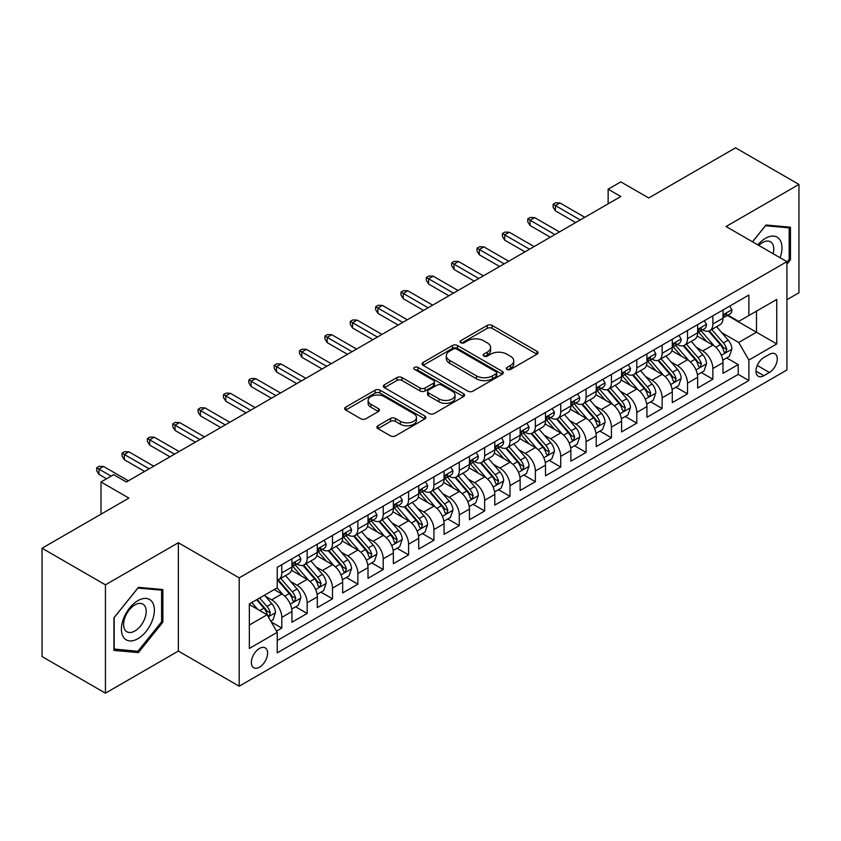 <?xml version="1.0" encoding="UTF-8"?>
<svg xmlns="http://www.w3.org/2000/svg" width="841" height="841" viewBox="0 0 841 841"><rect width="100%" height="100%" fill="white"/><g stroke="black" fill="none" stroke-linecap="round" stroke-linejoin="round"><path stroke-width="1.26" d="M507.039 369.451A2.46 1.419 0 0 0 510.519 369.451L536.968 354.177A3.522 2.029 0 0 0 537.998 352.747A3.522 2.029 0 0 0 536.968 351.307L492.164 325.446A3.522 2.029 0 0 0 487.191 325.446L460.742 340.71A2.46 1.419 0 0 0 460.027 341.719A2.46 1.419 0 0 0 460.742 342.718A2.46 1.419 0 0 0 464.232 342.718L467.649 340.742A11.259 6.507 0 0 1 483.575 340.742L487.317 342.897A11.259 6.507 0 0 1 490.608 347.501A11.259 6.507 0 0 1 487.317 352.095L483.89 354.072A2.46 1.419 0 0 0 483.165 355.081A2.46 1.419 0 0 0 483.89 356.09A2.46 1.419 0 0 0 487.381 356.09L490.797 354.114A11.259 6.507 0 0 1 506.724 354.114L510.455 356.269A11.259 6.507 0 0 1 513.756 360.863A11.259 6.507 0 0 1 510.455 365.467L507.039 367.433A2.46 1.419 0 0 0 506.314 368.442A2.46 1.419 0 0 0 507.039 369.451L507.039 367.433M259.48 667.176A11.48 6.623 120 0 0 266.986 657.063A11.48 6.623 120 0 0 265.22 647.875A11.48 6.623 120 0 0 259.48 648.443A11.48 6.623 120 0 0 251.985 658.556A11.48 6.623 120 0 0 253.751 667.743A11.48 6.623 120 0 0 259.48 667.176M377.924 425.746A3.522 2.029 0 0 0 376.894 427.175A3.522 2.029 0 0 0 377.924 428.616L390.497 435.869A3.522 2.029 0 0 0 395.47 435.869L424.842 418.913A3.522 2.029 0 0 0 425.872 417.483A3.522 2.029 0 0 0 424.842 416.043L380.037 390.182A3.522 2.029 0 0 0 375.065 390.182L345.693 407.139A3.522 2.029 0 0 0 344.663 408.568A3.522 2.029 0 0 0 345.693 410.009L360.873 418.776A3.522 2.029 0 0 0 365.856 418.776L378.418 411.512A3.522 2.029 0 0 0 379.449 410.082A3.522 2.029 0 0 0 378.418 408.642L370.892 404.3A9.419 5.435 0 0 1 368.137 400.453A9.419 5.435 0 0 1 373.951 395.428A9.419 5.435 0 0 1 384.211 396.605L413.698 413.635A9.419 5.435 0 0 1 416.463 417.483A9.419 5.435 0 0 1 410.65 422.508A9.419 5.435 0 0 1 400.39 421.32L395.47 418.482A3.522 2.029 0 0 0 390.497 418.482L377.924 425.746L377.924 428.616M786.903 299.722L798.95 292.773L798.95 184.431L735.56 147.837L648.716 197.982L620.816 181.877L608.138 189.193L620.816 196.51L126.36 481.988L113.682 474.671L101.004 481.988L101.004 514.198M105.44 584.831L105.44 693.163L178.345 651.071L178.345 542.739L105.44 584.831L42.05 548.227L128.894 498.093L101.004 481.988M178.345 542.739L239.201 577.872L786.903 261.656L786.903 369.998L239.201 686.214L239.201 577.872M798.95 184.431L726.046 226.523L786.903 261.656M467.901 391.181A3.522 2.029 0 0 0 472.873 391.181L502.245 374.224A3.522 2.029 0 0 0 503.275 372.794A3.522 2.029 0 0 0 502.245 371.354L457.441 345.483A3.522 2.029 0 0 0 452.469 345.483L423.097 362.439A3.522 2.029 0 0 0 422.066 363.88A3.522 2.029 0 0 0 423.097 365.32L467.901 391.181M415.496 369.977A2.46 1.419 0 0 1 417.998 370.334L417.998 367.401L463.549 393.704A3.522 2.029 0 0 1 464.579 395.133A3.522 2.029 0 0 1 463.549 396.574L434.177 413.53A3.522 2.029 0 0 1 429.194 413.53L384.4 387.659L384.4 384.789A3.522 2.029 0 0 0 383.359 386.229A3.522 2.029 0 0 0 384.4 387.659M384.4 384.789L396.963 377.535A3.522 2.029 0 0 1 401.945 377.535L420.111 388.027A3.522 2.029 0 0 0 425.094 388.027L433.43 383.212A3.522 2.029 0 0 0 434.461 381.772A3.522 2.029 0 0 0 433.43 380.332L414.508 369.409A2.46 1.419 0 0 1 413.793 368.411A2.46 1.419 0 0 1 415.307 367.096A2.46 1.419 0 0 1 417.998 367.401M105.44 693.163L42.05 656.569L42.05 548.227M276.542 631.128L281.798 628.09L271.275 622.014M265.293 596.164L271.654 599.833A14.339 8.284 60 0 1 281.798 617.399L291.943 611.544L291.943 622.235L307.154 613.446L295.622 606.792M290.65 581.52L297.01 585.199A14.339 8.284 60 0 1 307.154 602.766L317.299 596.91L317.299 607.591L332.51 598.813L320.978 592.148M316.006 566.876L322.366 570.555A14.339 8.284 60 0 1 332.51 588.122L342.655 582.266L342.655 592.958L357.867 584.169L346.334 577.515M341.362 552.243L347.722 555.912A14.339 8.284 60 0 1 357.867 573.488L368.011 567.633L368.011 578.314L383.223 569.536L371.69 562.871M366.718 537.599L373.078 541.278A14.339 8.284 60 0 1 383.223 558.845L393.367 552.989L393.367 563.68L408.579 554.892L397.047 548.227M392.074 522.965L398.445 526.634A14.339 8.284 60 0 1 408.579 544.201L418.723 538.345L418.723 549.036L433.935 540.248L422.403 533.593M417.43 508.321L423.801 512.001A14.339 8.284 60 0 1 433.935 529.567L444.08 523.712L444.08 534.392L459.291 525.614L447.759 518.95M442.786 493.678L449.157 497.357A14.339 8.284 60 0 1 459.291 514.923L469.436 509.068L469.436 519.759L484.658 510.971L473.115 504.316M468.143 479.044L474.513 482.723A14.339 8.284 60 0 1 484.658 500.29L494.792 494.434L494.792 505.115L510.014 496.337L498.471 489.672M493.499 464.4L499.869 468.08A14.339 8.284 60 0 1 510.014 485.646L520.148 479.791L520.148 490.482L535.37 481.693L523.827 475.028M518.855 449.767L525.226 453.436A14.339 8.284 60 0 1 535.37 471.002L545.504 465.147L545.504 475.838L560.726 467.049L549.184 460.395M544.211 435.123L550.582 438.802A14.339 8.284 60 0 1 560.726 456.369L570.871 450.513L570.871 461.194L586.082 452.416L574.54 445.751M569.567 420.489L575.938 424.158A14.339 8.284 60 0 1 586.082 441.725L596.227 435.869L596.227 446.56L611.439 437.772L599.896 431.118M594.923 405.846L601.294 409.525A14.339 8.284 60 0 1 611.439 427.091L621.583 421.236L621.583 431.917L636.795 423.139L625.252 416.474M620.28 391.202L626.65 394.881A14.339 8.284 60 0 1 636.795 412.447L646.939 406.592L646.939 417.283L662.151 408.495L650.608 401.83M645.646 376.568L652.006 380.237A14.339 8.284 60 0 1 662.151 397.814L672.295 391.948L672.295 402.639L687.507 393.861L675.964 387.196M671.002 361.924L677.362 365.604A14.339 8.284 60 0 1 687.507 383.17L697.652 377.315L697.652 387.995L712.863 379.217L712.863 368.526A14.339 8.284 -120 0 0 702.719 350.96L696.359 347.291M701.331 372.552L712.863 379.217M291.943 611.544A14.339 8.284 -120 0 0 281.798 593.977L274.187 589.583M317.299 596.91A14.339 8.284 -120 0 0 307.154 579.344L291.47 570.282M342.655 582.266A14.339 8.284 -120 0 0 332.51 564.7L316.826 555.649M368.011 567.633A14.339 8.284 -120 0 0 357.867 550.056L342.192 541.005M393.367 552.989A14.339 8.284 -120 0 0 383.223 535.423L367.549 526.371M418.723 538.345A14.339 8.284 -120 0 0 408.579 520.779L392.905 511.727M444.08 523.712A14.339 8.284 -120 0 0 433.935 506.145L418.261 497.084M469.436 509.068A14.339 8.284 -120 0 0 459.291 491.501L443.617 482.45M494.792 494.434A14.339 8.284 -120 0 0 484.658 476.858L468.973 467.806M520.148 479.791A14.339 8.284 -120 0 0 510.014 462.224L494.329 453.173M545.504 465.147A14.339 8.284 -120 0 0 535.37 447.58L519.685 438.529M570.871 450.513A14.339 8.284 -120 0 0 560.726 432.947L545.042 423.885M596.227 435.869A14.339 8.284 -120 0 0 586.082 418.303L570.398 409.252M621.583 421.236A14.339 8.284 -120 0 0 611.439 403.669L595.754 394.608M646.939 406.592A14.339 8.284 -120 0 0 636.795 389.026L621.11 379.974M672.295 391.948A14.339 8.284 -120 0 0 662.151 374.382L646.466 365.33M697.652 377.315A14.339 8.284 -120 0 0 687.507 359.748L671.822 350.697M769.41 354.334L763.828 357.551A11.112 6.423 120 0 0 756.564 367.349A11.112 6.423 120 0 0 758.277 376.253A11.112 6.423 120 0 0 763.828 375.706L769.41 372.479A11.112 6.423 120 0 0 776.674 362.692A11.112 6.423 120 0 0 774.971 353.777A11.112 6.423 120 0 0 769.41 354.334M249.346 625.021L267.091 614.771L277.236 632.337L277.236 652.826L748.868 380.531L748.868 360.043L738.724 342.476L721.715 332.647M277.236 632.337L249.346 648.443L249.346 603.933L277.236 587.827L277.236 567.339L748.868 295.033L748.868 315.533L776.758 299.428L776.758 343.937L748.868 360.043M296.884 564.038L297.01 564.111A14.339 8.284 60 0 0 304.179 564.826L314.324 558.971A14.339 8.284 -120 0 0 317.299 552.4L317.299 544.201M322.24 549.394L322.366 549.478A14.339 8.284 60 0 0 329.546 550.182L339.68 544.327A14.339 8.284 -120 0 0 342.655 537.767L342.655 529.567M347.596 534.76L347.722 534.834A14.339 8.284 60 0 0 354.902 535.549L365.036 529.693A14.339 8.284 -120 0 0 368.011 523.123L368.011 514.923M372.952 520.116L373.078 520.201A14.339 8.284 60 0 0 380.258 520.905L390.403 515.049A14.339 8.284 -120 0 0 393.367 508.479L393.367 500.29M398.308 505.483L398.445 505.557A14.339 8.284 60 0 0 405.614 506.271L415.759 500.406A14.339 8.284 -120 0 0 418.723 493.846L418.723 485.646M423.664 490.839L423.801 490.913A14.339 8.284 60 0 0 430.97 491.628L441.115 485.772A14.339 8.284 -120 0 0 444.08 479.202L444.08 471.002M449.02 476.195L449.157 476.279A14.339 8.284 60 0 0 456.327 476.984L466.471 471.128A14.339 8.284 -120 0 0 469.436 464.568L469.436 456.369M474.377 461.562L474.513 461.635A14.339 8.284 60 0 0 481.683 462.35L491.827 456.495A14.339 8.284 -120 0 0 494.792 449.924L494.792 441.725M499.733 446.918L499.869 447.002A14.339 8.284 60 0 0 507.039 447.706L517.183 441.851A14.339 8.284 -120 0 0 520.148 435.281L520.148 427.091M525.089 432.285L525.226 432.358A14.339 8.284 60 0 0 532.395 433.073L542.54 427.217A14.339 8.284 -120 0 0 545.504 420.647L545.504 412.447M550.445 417.641L550.582 417.714A14.339 8.284 60 0 0 557.751 418.429L567.896 412.574A14.339 8.284 -120 0 0 570.871 406.003L570.871 397.804M575.801 403.007L575.938 403.081A14.339 8.284 60 0 0 583.107 403.785L593.252 397.93A14.339 8.284 -120 0 0 596.227 391.37L596.227 383.17M601.157 388.363L601.294 388.437A14.339 8.284 60 0 0 608.463 389.152L618.608 383.296A14.339 8.284 -120 0 0 621.583 376.726L621.583 368.526M626.513 373.719L626.65 373.803A14.339 8.284 60 0 0 633.82 374.508L643.964 368.652A14.339 8.284 -120 0 0 646.939 362.093L646.939 353.893M651.87 359.086L652.006 359.16A14.339 8.284 60 0 0 659.176 359.874L669.32 354.019A14.339 8.284 -120 0 0 672.295 347.449L672.295 339.249M677.236 344.442L677.362 344.516A14.339 8.284 60 0 0 684.532 345.231L694.677 339.375A14.339 8.284 -120 0 0 697.652 332.805L697.652 324.605M277.236 640.537L738.219 374.382L738.219 364.574L723.008 373.362L723.008 362.671A14.339 8.284 -120 0 0 712.863 345.104L697.178 336.053M702.592 329.809L702.719 329.882A14.339 8.284 -120 0 0 709.888 330.587A14.339 8.284 -120 0 0 712.863 324.027L712.863 315.827M709.888 330.587L720.033 324.731A14.339 8.284 -120 0 0 723.008 318.171L723.008 309.972M281.798 564.7L281.798 572.9A14.339 8.284 60 0 1 278.823 579.46A14.339 8.284 60 0 1 277.236 580.048M278.823 579.46L288.968 573.604A14.339 8.284 -120 0 0 291.943 567.044L291.943 558.845M307.154 550.056L307.154 558.256A14.339 8.284 60 0 1 304.179 564.826M332.51 535.423L332.51 543.622A14.339 8.284 60 0 1 329.546 550.182M357.867 520.779L357.867 528.978A14.339 8.284 60 0 1 354.902 535.549M383.223 506.145L383.223 514.335A14.339 8.284 60 0 1 380.258 520.905M408.579 491.501L408.579 499.701A14.339 8.284 60 0 1 405.614 506.271M433.935 476.858L433.935 485.057A14.339 8.284 60 0 1 430.97 491.628M459.291 462.224L459.291 470.424A14.339 8.284 60 0 1 456.327 476.984M484.658 447.58L484.658 455.78A14.339 8.284 60 0 1 481.683 462.35M510.014 432.947L510.014 441.147A14.339 8.284 60 0 1 507.039 447.706M535.37 418.303L535.37 426.503A14.339 8.284 60 0 1 532.395 433.073M560.726 403.659L560.726 411.859A14.339 8.284 60 0 1 557.751 418.429M586.082 389.026L586.082 397.225A14.339 8.284 60 0 1 583.107 403.785M611.439 374.382L611.439 382.581A14.339 8.284 60 0 1 608.463 389.152M636.795 359.748L636.795 367.948A14.339 8.284 60 0 1 633.82 374.508M662.151 345.104L662.151 353.304A14.339 8.284 60 0 1 659.176 359.874M687.507 330.471L687.507 338.66A14.339 8.284 60 0 1 684.532 345.231M687.507 383.17L687.507 393.861M662.151 397.814L662.151 408.495M636.795 412.447L636.795 423.139M611.439 427.091L611.439 437.772M586.082 441.725L586.082 452.416M560.726 456.369L560.726 467.049M535.37 471.002L535.37 481.693M510.014 485.646L510.014 496.337M484.658 500.29L484.658 510.971M459.291 514.923L459.291 525.614M433.935 529.567L433.935 540.248M408.579 544.201L408.579 554.892M383.223 558.845L383.223 569.536M357.867 573.488L357.867 584.169M332.51 588.122L332.51 598.813M307.154 602.766L307.154 613.446M281.798 617.399L281.798 628.09M267.091 614.771L249.346 604.521M738.724 342.476L756.48 332.227L756.48 311.138L776.758 299.428M727.433 315.459L776.758 343.937M727.949 315.165L738.724 321.388L748.868 315.533M178.345 651.071L239.201 686.214M608.138 189.193L608.138 203.837M726.687 357.919L738.219 364.574M738.219 374.382L748.868 380.531M786.903 264.232L790.456 259.816L790.456 227.196L765.983 225.01L752.495 241.787M113.934 650.408L138.408 652.595L162.87 622.151L162.87 589.52L138.408 587.344L113.934 617.778L113.934 650.408M789.184 259.091L790.456 259.816M161.609 621.415L162.87 622.151M135.821 651.102L138.408 652.595M508.027 369.798L510.455 368.39A11.259 6.507 0 0 0 513.756 363.796L513.756 360.863M490.608 347.501L490.608 350.424A11.259 6.507 0 0 1 487.317 355.028L484.879 356.437M536.915 354.208L492.164 328.368A3.522 2.029 0 0 0 487.191 328.368L461.73 343.065M502.203 374.256L457.441 348.416A3.522 2.029 0 0 0 452.469 348.416L423.149 365.341M496.022 373.793A2.46 1.419 0 0 0 496.747 372.794A2.46 1.419 0 0 0 496.022 371.785L456.695 349.078A2.46 1.419 0 0 0 453.215 349.078L449.609 351.16A11.259 6.507 0 0 0 446.308 355.764A11.259 6.507 0 0 0 449.609 360.358L476.49 375.885A11.259 6.507 0 0 0 492.416 375.885L496.022 373.793L496.022 376.726A2.46 1.419 0 0 0 496.747 375.717L496.747 372.794M446.308 355.764L446.308 358.686A11.259 6.507 0 0 0 449.609 363.291L449.609 360.358M496.022 376.726L492.416 378.807A11.259 6.507 0 0 1 476.49 378.807L449.609 363.291M384.442 387.69L396.963 380.458L396.963 377.535M434.461 381.772L434.461 384.694A3.522 2.029 0 0 1 433.43 386.135L425.094 390.949A3.522 2.029 0 0 1 420.111 390.949L401.945 380.458A3.522 2.029 0 0 0 396.963 380.458M417.998 370.334L463.496 396.595M438.97 398.907A9.419 5.435 0 0 0 449.231 400.085A9.419 5.435 0 0 0 455.044 395.06A9.419 5.435 0 0 0 452.279 391.223L441.893 385.22A3.522 2.029 0 0 0 436.91 385.22L428.574 390.035A3.522 2.029 0 0 0 427.543 391.475A3.522 2.029 0 0 0 428.574 392.905L438.97 398.907L438.97 401.84A9.419 5.435 0 0 0 449.231 403.018A9.419 5.435 0 0 0 455.044 397.993L455.044 395.06M427.543 391.475L427.543 394.397A3.522 2.029 0 0 0 428.574 395.838L428.574 392.905M438.97 401.84L428.574 395.838M416.463 417.483L416.463 420.405A9.419 5.435 0 0 1 410.65 425.43A9.419 5.435 0 0 1 400.39 424.253L395.47 421.415A3.522 2.029 0 0 0 390.497 421.415L377.966 428.647M368.137 400.453L368.137 403.375A9.419 5.435 0 0 0 370.892 407.223L370.892 404.3M378.376 411.543L370.892 407.223M424.789 418.944L380.037 393.104A3.522 2.029 0 0 0 375.065 393.104L345.735 410.04M722.797 360.158L729.347 356.374L731.88 349.057A9.503 5.488 -120 0 0 728.18 340.132L716.595 326.718M714.272 346.029L701.037 330.702M706.734 341.572L699.05 332.668A22.77 13.151 -120 0 0 698.345 331.88M708.606 331.102L720.317 344.673A9.503 5.488 60 0 1 723.712 351.223L724.395 352.347L725.678 352.169L726.75 349.467A9.503 5.488 -120 0 0 723.365 342.918L711.78 329.504M709.289 330.881L721.883 345.462A4.846 2.796 60 0 1 723.102 347.354L726.75 349.467M729.725 306.092L731.88 309.824A9.503 5.488 60 0 1 729.914 314.029L725.1 316.805A9.503 5.488 -120 0 0 726.75 314.618L726.55 313.777M723.323 317.257L723.365 317.257A9.503 5.488 -120 0 0 725.1 316.805M725.52 313.914L726.75 314.618C726.151 313.188 725.142 313.777 723.712 316.374A9.503 5.488 60 0 1 723.008 317.73M580.248 219.932L555.396 205.593L555.396 210.86L553.115 207.201L553.115 204.268L555.396 205.593L559.959 202.954L584.81 217.304M555.396 210.86L575.686 222.571M553.115 204.268L555.649 202.807L559.959 202.954M780.091 257.724A23.306 13.456 120 0 0 765.478 238.308A23.306 13.456 120 0 0 757.846 244.878M773.142 253.709A15.958 9.209 120 0 0 770.461 241.787A15.958 9.209 120 0 0 762.482 242.576A15.958 9.209 120 0 0 758.792 245.425M752.548 241.819L765.478 225.735L789.184 227.848L789.184 259.459L786.903 262.297M787.618 226.944L789.184 227.848M152.168 620.942A23.306 13.456 120 0 0 146.145 598.435A23.306 13.456 120 0 0 123.627 618.398A23.306 13.456 120 0 0 129.661 640.916A23.306 13.456 120 0 0 152.168 620.942M144.673 618.808A15.958 9.209 120 0 0 142.875 604.122A15.958 9.209 120 0 0 125.13 617.063A15.958 9.209 120 0 0 126.917 631.759A15.958 9.209 120 0 0 144.673 618.808M114.187 649.168L114.187 617.557L137.903 588.059L161.609 590.182L161.609 621.793L137.903 651.281L113.934 649.021M160.032 589.268L161.609 590.182M697.441 374.802L703.991 371.018L706.524 363.701A9.503 5.488 -120 0 0 702.824 354.776L691.239 341.362M688.916 360.673L675.67 345.346M681.378 356.206L673.694 347.312A22.77 13.151 -120 0 0 672.989 346.524M683.239 345.746L694.96 359.317A9.503 5.488 60 0 1 698.345 365.856L699.039 366.991L700.322 366.802L701.394 364.1A9.503 5.488 -120 0 0 698.009 357.562L686.424 344.148M683.933 345.525L696.527 360.106A4.846 2.796 60 0 1 697.746 361.998L701.394 364.1M672.075 389.446L678.634 385.662L681.168 378.334A9.503 5.488 -120 0 0 677.468 369.42L665.883 356.006M663.56 375.317L650.314 359.98M656.022 370.849L648.337 361.956A22.77 13.151 -120 0 0 647.633 361.157M657.883 360.39L669.604 373.951A9.503 5.488 60 0 1 672.989 380.5L673.683 381.625L674.966 381.446L676.038 378.744A9.503 5.488 -120 0 0 672.653 372.195L661.068 358.781M658.577 360.169L671.171 374.739A4.846 2.796 60 0 1 672.39 376.631L676.038 378.744M646.718 404.079L653.278 400.295L655.812 392.978A9.503 5.488 -120 0 0 652.111 384.053L640.527 370.639M638.203 389.951L624.958 374.623M630.666 385.493L622.981 376.589A22.77 13.151 -120 0 0 622.277 375.801M632.527 375.023L644.248 388.595A9.503 5.488 60 0 1 647.633 395.144L648.327 396.269L649.609 396.09L650.682 393.378A9.503 5.488 -120 0 0 647.297 386.839L635.701 373.425M633.22 374.802L645.814 389.383A4.846 2.796 60 0 1 647.034 391.275L650.682 393.378M621.362 418.723L627.922 414.939L630.456 407.612A9.503 5.488 -120 0 0 626.755 398.697L615.17 385.283M612.847 404.595L599.601 389.257M605.31 400.127L597.625 391.233A22.77 13.151 -120 0 0 596.921 390.434M607.17 389.667L618.892 403.228A9.503 5.488 60 0 1 622.277 409.777L622.971 410.902L624.253 410.723L625.326 408.022A9.503 5.488 -120 0 0 621.93 401.472L610.345 388.058M607.864 389.446L620.458 404.027A4.846 2.796 60 0 1 621.678 405.919L625.326 408.022M704.369 320.726L706.524 324.468A9.503 5.488 60 0 1 704.558 328.663L699.744 331.449A9.503 5.488 -120 0 0 701.394 329.262L701.194 328.421M697.967 331.89L698.009 331.89A9.503 5.488 -120 0 0 699.744 331.449M700.164 328.547L701.394 329.262C700.795 327.832 699.786 328.41 698.345 331.018A9.503 5.488 60 0 1 697.652 332.374M554.892 234.576L530.04 220.226L530.04 225.504L527.759 221.845L527.759 218.912L530.04 220.226L534.603 217.598L559.454 231.937M530.04 225.504L550.329 237.215M527.759 218.912L530.293 217.451L534.603 217.598M679.013 335.37L681.168 339.102A9.503 5.488 60 0 1 679.202 343.307L674.377 346.093A9.503 5.488 -120 0 0 676.038 343.895L675.838 343.054M672.611 346.534L672.653 346.534A9.503 5.488 -120 0 0 674.377 346.093M674.808 343.191L676.038 343.895C675.439 342.466 674.429 343.054 672.989 345.662A9.503 5.488 60 0 1 672.295 347.007M529.536 249.22L504.684 234.87L504.684 240.137L502.403 236.479L502.403 233.556L504.684 234.87L509.247 232.232L534.098 246.581M504.684 240.137L524.973 251.848M502.403 233.556L504.936 232.084L509.247 232.232M653.657 350.014L655.812 353.746A9.503 5.488 60 0 1 653.846 357.951L649.021 360.726A9.503 5.488 -120 0 0 650.682 358.539L650.482 357.698M647.255 361.178L647.297 361.178A9.503 5.488 -120 0 0 649.021 360.726M649.452 357.835L650.682 358.539C650.082 357.11 649.063 357.698 647.633 360.295A9.503 5.488 60 0 1 646.939 361.651M504.18 263.853L479.328 249.514L479.328 254.781L477.047 251.123L477.047 248.19L479.328 249.514L483.89 246.876L508.742 261.225M479.328 254.781L499.617 266.492M477.047 248.19L479.58 246.728L483.89 246.876M628.301 364.647L630.456 368.379A9.503 5.488 60 0 1 628.49 372.584L623.665 375.37A9.503 5.488 -120 0 0 625.326 373.183L625.126 372.332M621.898 375.811L621.93 375.811A9.503 5.488 -120 0 0 623.665 375.37M624.096 372.468L625.326 373.183C624.726 371.743 623.707 372.332 622.277 374.939A9.503 5.488 60 0 1 621.583 376.284M478.823 278.497L453.972 264.148L453.972 269.414L451.691 265.756L451.691 262.834L453.972 264.148L458.534 261.509L483.386 275.859M453.972 269.414L474.261 281.125M451.691 262.834L454.224 261.372L458.534 261.509M596.006 433.357L602.566 429.572L605.1 422.256A9.503 5.488 -120 0 0 601.399 413.33L589.814 399.917M587.491 419.228L574.245 403.901M579.954 414.771L572.269 405.867A22.77 13.151 -120 0 0 571.565 405.078M581.814 404.3L593.536 417.872A9.503 5.488 60 0 1 596.921 424.421L597.615 425.546L598.897 425.367L599.969 422.666A9.503 5.488 -120 0 0 596.574 416.116L584.989 402.702M582.508 404.079L595.102 418.66A4.846 2.796 60 0 1 596.322 420.553L599.969 422.666M602.944 379.291L605.1 383.023A9.503 5.488 60 0 1 603.134 387.228L598.308 390.003A9.503 5.488 -120 0 0 599.969 387.817L599.77 386.976M596.542 390.455L596.574 390.455A9.503 5.488 -120 0 0 598.308 390.003M598.739 387.112L599.969 387.817C599.37 386.387 598.35 386.976 596.921 389.572A9.503 5.488 60 0 1 596.227 390.928M453.467 293.131L428.616 278.791L428.616 284.058L426.334 280.4L426.334 277.467L428.616 278.791L433.178 276.153L458.03 290.502M428.616 284.058L448.894 295.769M426.334 277.467L428.868 276.006L433.178 276.153M570.65 448.001L577.21 444.216L579.743 436.9A9.503 5.488 -120 0 0 576.043 427.974L564.458 414.56M562.135 433.872L548.889 418.545M554.597 429.404L546.913 420.511A22.77 13.151 -120 0 0 546.208 419.712M556.458 418.944L568.18 432.516A9.503 5.488 60 0 1 571.565 439.055L572.258 440.179L573.541 440.001L574.613 437.299A9.503 5.488 -120 0 0 571.218 430.76L559.633 417.346M557.152 418.723L569.735 433.304A4.846 2.796 60 0 1 570.965 435.196L574.613 437.299M545.294 462.634L551.843 458.86L554.387 451.533A9.503 5.488 -120 0 0 550.687 442.608L539.092 429.204M536.779 448.516L523.533 433.178M529.241 444.048L521.557 435.144A22.77 13.151 -120 0 0 520.852 434.355M531.102 433.588L542.823 447.149A9.503 5.488 60 0 1 546.208 453.698L546.902 454.823L548.185 454.645L549.257 451.943A9.503 5.488 -120 0 0 545.862 445.394L534.277 431.98M531.796 433.367L544.379 447.938A4.846 2.796 60 0 1 545.599 449.83L549.257 451.943M519.938 477.278L526.487 473.494L529.031 466.177A9.503 5.488 -120 0 0 525.331 457.252L513.735 443.838M511.423 463.149L498.177 447.822M503.885 458.681L496.201 449.788A22.77 13.151 -120 0 0 495.496 448.999M505.746 448.221L517.467 461.793A9.503 5.488 60 0 1 520.852 468.342L521.546 469.467L522.829 469.278L523.901 466.576A9.503 5.488 -120 0 0 520.505 460.038L508.921 446.624M506.44 448.001L519.023 462.582A4.846 2.796 60 0 1 520.243 464.474L523.901 466.576M494.582 491.922L501.131 488.137L503.664 480.81A9.503 5.488 -120 0 0 499.964 471.896L488.379 458.482M486.066 477.793L472.821 462.455M478.529 473.325L470.844 464.432A22.77 13.151 -120 0 0 470.14 463.633M480.39 462.865L492.111 476.426A9.503 5.488 60 0 1 495.496 482.976L496.19 484.101L497.473 483.922L498.534 481.22A9.503 5.488 -120 0 0 495.149 474.671L483.564 461.257M481.084 462.645L493.667 477.215A4.846 2.796 60 0 1 494.886 479.118L498.534 481.22M469.225 506.555L475.775 502.771L478.308 495.454A9.503 5.488 -120 0 0 474.608 486.529L463.023 473.115M460.7 492.427L447.465 477.099M453.173 487.969L445.488 479.065A22.77 13.151 -120 0 0 444.784 478.277M455.034 477.499L466.755 491.07A9.503 5.488 60 0 1 470.14 497.62L470.834 498.745L472.116 498.566L473.178 495.864A9.503 5.488 -120 0 0 469.793 489.315L458.208 475.901M455.717 477.278L468.311 491.859A4.846 2.796 60 0 1 469.53 493.751L473.178 495.864M577.588 393.924L579.743 397.656A9.503 5.488 60 0 1 577.778 401.861L572.952 404.647A9.503 5.488 -120 0 0 574.613 402.461L574.414 401.62M571.186 405.089L571.218 405.089A9.503 5.488 -120 0 0 572.952 404.647M573.383 401.746L574.613 402.461C574.014 401.031 572.994 401.609 571.565 404.216A9.503 5.488 60 0 1 570.871 405.572M428.111 307.774L403.26 293.425L403.26 298.702L400.978 295.033L400.978 292.111L403.26 293.425L407.822 290.797L432.673 305.136M403.26 298.702L423.538 310.413M400.978 292.111L403.512 290.65L407.822 290.797M552.232 408.568L554.387 412.3A9.503 5.488 60 0 1 552.411 416.505L547.596 419.291A9.503 5.488 -120 0 0 549.257 417.094L549.057 416.253M545.83 419.733L545.862 419.733A9.503 5.488 -120 0 0 547.596 419.291M548.027 416.39L549.257 417.094C548.658 415.664 547.638 416.253 546.208 418.85A9.503 5.488 60 0 1 545.504 420.206M402.755 322.418L377.903 308.069L377.903 313.336L375.622 309.677L375.622 306.755L377.903 308.069L382.466 305.43L407.317 319.78M377.903 313.336L398.182 325.046M375.622 306.755L378.156 305.283L382.466 305.43M526.876 423.212L529.031 426.944A9.503 5.488 60 0 1 527.055 431.149L522.24 433.924A9.503 5.488 -120 0 0 523.901 431.738L523.691 430.897M520.474 434.377L520.505 434.377A9.503 5.488 -120 0 0 522.24 433.924M522.671 431.034L523.901 431.738C523.302 430.308 522.282 430.897 520.852 433.493A9.503 5.488 60 0 1 520.148 434.85M377.388 337.052L352.547 322.702L352.547 327.979L350.266 324.321L350.266 321.388L352.547 322.702L357.11 320.074L381.961 334.424M352.547 327.979L372.826 339.69M350.266 321.388L352.8 319.927L357.11 320.074M501.52 437.846L503.664 441.578A9.503 5.488 60 0 1 501.699 445.783L496.884 448.568A9.503 5.488 -120 0 0 498.534 446.382L498.335 445.53M495.118 449.01L495.149 449.01A9.503 5.488 -120 0 0 496.884 448.568M497.315 445.667L498.534 446.382C497.946 444.942 496.926 445.53 495.496 448.137A9.503 5.488 60 0 1 494.792 449.483M352.032 351.696L327.191 337.346L327.191 342.613L324.91 338.955L324.91 336.032L327.191 337.346L331.753 334.707L356.605 349.057M327.191 342.613L347.47 354.324M324.91 336.032L327.443 334.56L331.753 334.707M476.153 452.49L478.308 456.221A9.503 5.488 60 0 1 476.342 460.426L471.528 463.202A9.503 5.488 -120 0 0 473.178 461.015L472.978 460.174M469.751 463.654L469.793 463.654A9.503 5.488 -120 0 0 471.528 463.202M471.959 460.311L473.178 461.015C472.589 459.585 471.57 460.174 470.14 462.771A9.503 5.488 60 0 1 469.436 464.127M326.676 366.329L301.835 351.99L301.835 357.257L299.543 353.598L299.543 350.665L301.835 351.99L306.397 349.351L331.249 363.701M301.835 357.257L322.114 368.968M299.543 350.665L302.087 349.204L306.397 349.351M443.869 521.199L450.419 517.415L452.952 510.098A9.503 5.488 -120 0 0 449.252 501.173L437.667 487.759M435.344 507.07L422.108 491.743M427.817 502.603L420.132 493.709A22.77 13.151 -120 0 0 419.417 492.91M429.677 492.143L441.399 505.714A9.503 5.488 60 0 1 444.784 512.253L445.478 513.378L446.76 513.199L447.822 510.498A9.503 5.488 -120 0 0 444.437 503.948L432.852 490.534M430.361 491.922L442.955 506.503A4.846 2.796 60 0 1 444.174 508.395L447.822 510.498M450.797 467.123L452.952 470.855A9.503 5.488 60 0 1 450.986 475.06L446.172 477.846A9.503 5.488 -120 0 0 447.822 475.659L447.622 474.818M444.395 478.287L444.437 478.287A9.503 5.488 -120 0 0 446.172 477.846M446.603 474.944L447.822 475.659C447.223 474.229 446.214 474.808 444.784 477.415A9.503 5.488 60 0 1 444.08 478.76M301.32 380.973L276.468 366.623L276.468 371.901L274.187 368.232L274.187 365.309L276.468 366.623L281.041 363.995L305.882 378.334M276.468 371.901L296.757 383.612M274.187 365.309L276.731 363.848L281.041 363.995M418.513 535.833L425.062 532.059L427.596 524.731A9.503 5.488 -120 0 0 423.896 515.806L412.311 502.392M409.988 521.704L396.752 506.377M402.461 517.247L394.776 508.342A22.77 13.151 -120 0 0 394.061 507.554M404.321 506.787L416.043 520.348A9.503 5.488 60 0 1 419.428 526.897L420.122 528.022L421.404 527.843L422.466 525.141A9.503 5.488 -120 0 0 419.081 518.592L407.496 505.178M405.005 506.555L417.599 521.136A4.846 2.796 60 0 1 418.818 523.028L422.466 525.141M425.441 481.767L427.596 485.499A9.503 5.488 60 0 1 425.63 489.704L420.815 492.49A9.503 5.488 -120 0 0 422.466 490.292L422.266 489.451M419.039 492.931L419.081 492.931A9.503 5.488 -120 0 0 420.815 492.49M421.246 489.588L422.466 490.292C421.867 488.863 420.857 489.451 419.428 492.048A9.503 5.488 60 0 1 418.723 493.404M275.964 395.617L251.112 381.267L251.112 386.534L248.831 382.876L248.831 379.943L251.112 381.267L255.685 378.629L280.526 392.978M251.112 386.534L271.401 398.245M248.831 379.943L251.375 378.482L255.685 378.629M393.157 550.477L399.706 546.692L402.24 539.375A9.503 5.488 -120 0 0 398.539 530.45L386.955 517.036M384.631 536.348L371.396 521.021M377.104 531.88L369.409 522.986A22.77 13.151 -120 0 0 368.705 522.198M378.965 521.42L390.676 534.992A9.503 5.488 60 0 1 394.072 541.53L394.765 542.666L396.048 542.477L397.11 539.775A9.503 5.488 -120 0 0 393.725 533.236L382.14 519.822M379.648 521.199L392.242 535.78A4.846 2.796 60 0 1 393.462 537.672L397.11 539.775M400.085 496.411L402.24 500.143A9.503 5.488 60 0 1 400.274 504.348L395.459 507.123A9.503 5.488 -120 0 0 397.11 504.936L396.91 504.095M393.683 507.575L393.725 507.565A9.503 5.488 -120 0 0 395.459 507.123M395.88 504.232L397.11 504.936C396.51 503.507 395.501 504.085 394.072 506.692A9.503 5.488 60 0 1 393.367 508.048M250.607 410.25L225.756 395.901L225.756 401.178L223.475 397.52L223.475 394.587L225.756 395.901L230.329 393.273L255.17 407.612M225.756 401.178L246.045 412.889M223.475 394.587L226.008 393.125L230.329 393.273M367.801 565.12L374.35 561.336L376.884 554.009A9.503 5.488 -120 0 0 373.183 545.094L361.598 531.68M359.275 550.992L346.04 535.654M351.738 546.524L344.053 537.63A22.77 13.151 -120 0 0 343.349 536.831M353.609 536.064L365.32 549.625A9.503 5.488 60 0 1 368.715 556.174L369.399 557.299L370.692 557.12L371.754 554.419A9.503 5.488 -120 0 0 368.369 547.869L356.784 534.456M354.292 535.843L366.886 550.413A4.846 2.796 60 0 1 368.106 552.316L371.754 554.419M374.729 511.044L376.884 514.776A9.503 5.488 60 0 1 374.918 518.981L370.103 521.767A9.503 5.488 -120 0 0 371.754 519.58L371.554 518.729M368.326 522.208L368.369 522.208A9.503 5.488 -120 0 0 370.103 521.767M370.524 518.865L371.754 519.58C371.154 518.14 370.145 518.729 368.715 521.336A9.503 5.488 60 0 1 368.011 522.682M225.251 424.894L200.4 410.545L200.4 415.811L198.119 412.153L198.119 409.231L200.4 410.545L204.962 407.906L229.814 422.256M200.4 415.811L220.689 427.522M198.119 409.231L200.652 407.759L204.962 407.906M342.445 579.754L348.994 575.969L351.527 568.653A9.503 5.488 -120 0 0 347.827 559.728L336.242 546.314M333.919 565.625L320.684 550.298M326.382 561.168L318.697 552.264A22.77 13.151 -120 0 0 317.993 551.475M328.253 550.697L339.964 564.269A9.503 5.488 60 0 1 343.359 570.818L344.043 571.943L345.336 571.764L346.397 569.063A9.503 5.488 -120 0 0 343.012 562.513L331.428 549.099M328.936 550.477L341.53 565.057A4.846 2.796 60 0 1 342.75 566.95L346.397 569.063M349.372 525.688L351.527 529.42A9.503 5.488 60 0 1 349.562 533.625L344.747 536.4A9.503 5.488 -120 0 0 346.397 534.214L346.198 533.373M342.97 536.852L343.012 536.852A9.503 5.488 -120 0 0 344.747 536.4M345.167 533.509L346.397 534.214C345.798 532.784 344.789 533.373 343.359 535.969A9.503 5.488 60 0 1 342.655 537.325M199.895 439.528L175.044 425.189L175.044 430.455L172.762 426.797L172.762 423.864L175.044 425.189L179.606 422.55L204.458 436.9M175.044 430.455L195.333 442.166M172.762 423.864L175.296 422.403L179.606 422.55M317.089 594.398L323.638 590.613L326.171 583.297A9.503 5.488 -120 0 0 322.471 574.371L310.886 560.958M308.563 580.269L295.328 564.931M301.025 575.801L293.341 566.908A22.77 13.151 -120 0 0 292.636 566.109M302.897 565.341L314.608 578.913A9.503 5.488 60 0 1 318.003 585.452L318.686 586.576L319.969 586.398L321.041 583.696A9.503 5.488 -120 0 0 317.656 577.147L306.071 563.733M303.58 565.12L316.174 579.701A4.846 2.796 60 0 1 317.393 581.594L321.041 583.696M324.016 540.321L326.171 544.053A9.503 5.488 60 0 1 324.205 548.258L319.391 551.044A9.503 5.488 -120 0 0 321.041 548.858L320.841 548.017M317.614 551.486L317.656 551.486A9.503 5.488 -120 0 0 319.391 551.044M319.811 548.143L321.041 548.858C320.442 547.428 319.433 548.006 318.003 550.613A9.503 5.488 60 0 1 317.299 551.959M174.539 454.172L149.687 439.822L149.687 445.099L147.406 441.43L147.406 438.508L149.687 439.822L154.25 437.194L179.101 451.533M149.687 445.099L169.977 456.81M147.406 438.508L149.94 437.047L154.25 437.194M291.732 609.031L298.282 605.257L300.815 597.93A9.503 5.488 -120 0 0 297.115 589.005L285.53 575.591M283.207 594.902L277.141 587.88M275.669 590.445L274.692 589.299M277.541 579.985L289.251 593.546A9.503 5.488 60 0 1 292.647 600.096L293.33 601.22L294.613 601.042L295.685 598.34A9.503 5.488 -120 0 0 292.3 591.791L280.715 578.377M278.224 579.754L290.818 594.335A4.846 2.796 60 0 1 292.037 596.227L295.685 598.34M270.77 621.131L272.926 619.891L275.459 612.574A9.503 5.488 -120 0 0 271.759 603.649L264.463 595.207M257.651 609.315L251.785 602.524M250.313 605.078L249.346 603.954M256.6 599.738L263.895 608.19A9.503 5.488 60 0 1 267.28 614.729L267.974 615.864L269.257 615.675L270.329 612.973A9.503 5.488 -120 0 0 266.944 606.435L259.648 597.983M257.188 599.402L265.462 608.979A4.846 2.796 60 0 1 266.681 610.871L270.329 612.973M298.66 554.965L300.815 558.697A9.503 5.488 60 0 1 298.849 562.902L294.035 565.688A9.503 5.488 -120 0 0 295.685 563.491L295.485 562.65M292.258 566.13L292.3 566.13A9.503 5.488 -120 0 0 294.035 565.688M294.455 562.787L295.685 563.491C295.086 562.061 294.077 562.65 292.647 565.247A9.503 5.488 60 0 1 291.943 566.603M149.183 468.805L124.331 454.466L124.331 459.733L122.05 456.074L122.05 453.141L124.331 454.466L128.894 451.827L153.745 466.177M124.331 459.733L144.62 471.444M122.05 453.141L124.584 451.68L128.894 451.827M111.149 476.132L98.975 469.099L98.975 474.377L96.694 470.718L96.694 467.785L98.975 469.099L103.538 466.471L128.389 480.81M98.975 474.377L106.586 478.76M96.694 467.785L99.227 466.324L103.538 466.471M271.654 599.833L281.798 593.977M297.01 585.199L307.154 579.344M322.366 570.555L332.51 564.7M347.722 555.912L357.867 550.056M373.078 541.278L383.223 535.423M398.445 526.634L408.579 520.779M423.801 512.001L433.935 506.145M449.157 497.357L459.291 491.501M474.513 482.723L484.658 476.858M499.869 468.08L510.014 462.224M525.226 453.436L535.37 447.58M550.582 438.802L560.726 432.947M575.938 424.158L586.082 418.303M601.294 409.525L611.439 403.669M626.65 394.881L636.795 389.026M652.006 380.237L662.151 374.382M677.362 365.604L687.507 359.748M702.719 350.96L712.863 345.104M712.863 324.027L723.008 318.171M281.798 572.9L291.943 567.044M307.154 558.256L317.299 552.4M332.51 543.622L342.655 537.767M357.867 528.978L368.011 523.123M383.223 514.335L393.367 508.479M408.579 499.701L418.723 493.846M433.935 485.057L444.08 479.202M459.291 470.424L469.436 464.568M484.658 455.78L494.792 449.924M510.014 441.147L520.148 435.281M535.37 426.503L545.504 420.647M560.726 411.859L570.871 406.003M586.082 397.225L596.227 391.37M611.439 382.581L621.583 376.726M636.795 367.948L646.939 362.093M662.151 353.304L672.295 347.449M687.507 338.66L697.652 332.805M712.863 368.526L723.008 362.671M757.247 365.467L769.41 372.479M755.975 371.165L763.828 375.706M510.455 368.39L510.455 365.467M483.89 356.09L483.89 354.072M487.317 355.028L487.317 352.095M460.742 342.718L460.742 340.71M487.191 328.368L487.191 325.446M492.164 328.368L492.164 325.446M536.968 354.177L536.968 351.307M423.097 365.32L423.097 362.439M452.469 348.416L452.469 345.483M457.441 348.416L457.441 345.483M502.245 374.224L502.245 371.354M476.49 378.807L476.49 375.885M492.416 378.807L492.416 375.885M401.945 380.458L401.945 377.535M420.111 390.949L420.111 388.027M425.094 390.949L425.094 388.027M433.43 386.135L433.43 383.212M463.549 396.574L463.549 393.704M390.497 421.415L390.497 418.482M395.47 421.415L395.47 418.482M400.39 424.253L400.39 421.32M378.418 411.512L378.418 408.642M345.693 410.009L345.693 407.139M375.065 393.104L375.065 390.182M380.037 393.104L380.037 390.182M424.842 418.913L424.842 416.043M721.347 355.291L731.817 349.246M723.365 342.918L728.18 340.132M715.786 347.291L720.317 344.673M731.817 309.719L723.008 314.797M695.991 369.924L706.461 363.88M698.009 357.562L702.824 354.776M690.429 361.935L694.96 359.317M670.634 384.568L681.105 378.524M672.653 372.195L677.468 369.42M665.073 376.568L669.604 373.951M645.278 399.212L655.749 393.157M647.297 386.839L652.111 384.053M639.717 391.212L644.248 388.595M619.912 413.846L630.393 407.801M621.93 401.472L626.755 398.697M614.361 405.846L618.892 403.228M706.461 324.353L697.652 329.441M681.105 338.997L672.295 344.085M655.749 353.63L646.939 358.718M630.393 368.274L621.583 373.362M594.555 428.49L605.036 422.445M596.574 416.116L601.399 413.33M589.005 420.489L593.536 417.872M605.036 382.907L596.227 387.995M569.199 443.123L579.68 437.078M571.218 430.76L576.043 427.974M563.649 435.133L568.18 432.516M543.843 457.767L554.324 451.722M545.862 445.394L550.687 442.608M538.293 449.767L542.823 447.149M518.487 472.411L528.968 466.356M520.505 460.038L525.331 457.252M512.936 464.411L517.467 461.793M493.131 487.044L503.612 480.999M495.149 474.671L499.964 471.896M487.58 479.044L492.111 476.426M467.775 501.688L478.245 495.633M469.793 489.315L474.608 486.529M462.224 493.688L466.755 491.07M579.68 397.551L570.871 402.639M554.324 412.195L545.504 417.283M528.968 426.829L520.148 431.917M503.612 441.472L494.792 446.56M478.245 456.106L469.436 461.194M442.419 516.321L452.889 510.277M444.437 503.948L449.252 501.173M436.857 508.321L441.399 505.714M452.889 470.75L444.08 475.838M417.062 530.965L427.533 524.921M419.081 518.592L423.896 515.806M411.501 522.965L416.043 520.348M427.533 485.394L418.723 490.482M391.706 545.599L402.177 539.554M393.725 533.236L398.539 530.45M386.145 537.609L390.676 534.992M402.177 500.027L393.367 505.115M366.35 560.243L376.821 554.198M368.369 547.869L373.183 545.094M360.789 552.243L365.32 549.625M376.821 514.671L368.011 519.759M340.994 574.887L351.464 568.831M343.012 562.513L347.827 559.728M335.433 566.887L339.964 564.269M351.464 529.304L342.655 534.392M315.638 589.52L326.108 583.475M317.656 577.147L322.471 574.371M310.077 581.52L314.608 578.913M326.108 543.948L317.299 549.036M290.282 604.164L300.752 598.119M292.3 591.791L297.115 589.005M284.721 596.164L289.251 593.546M268.3 616.852L275.396 612.753M266.944 606.435L271.759 603.649M259.795 610.555L263.895 608.19M300.752 558.592L291.943 563.68"/></g></svg>
